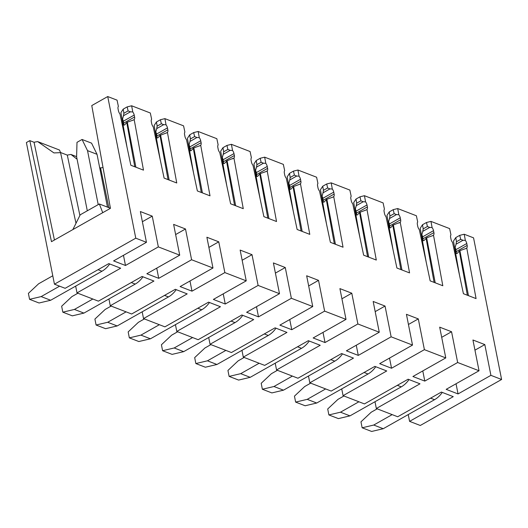 <?xml version="1.0" encoding="UTF-8"?>
<svg xmlns="http://www.w3.org/2000/svg" width="528" height="528" viewBox="0 0 528 528"><rect width="100%" height="100%" fill="white"/><g stroke="black" fill="none" stroke-linecap="round" stroke-linejoin="round"><path stroke-width="0.79" d="M132.917 120.278L134.171 119.513L143.491 170.141L130.845 165.257L120.001 114.041A4.409 2.297 60.5 0 1 118.43 110.748L118.054 108.821A4.409 2.297 60.5 0 1 118.378 106.385L117.058 100.155L107.725 96.545L91.773 105.567L110.431 208.329L51.487 241.672L29.799 140.626L34.049 142.27L54.424 240.009M135.894 167.204L127.321 122.179L126.746 122.503L134.785 166.775M123.611 125.11A4.409 2.297 60.5 0 0 123.671 123.156L123.288 121.235A4.409 2.297 60.5 0 0 122.516 119.143L123.611 125.11L124.634 124.964L126.746 122.503M122.516 119.143L123.466 115.757L130.429 111.817L128.099 110.893L127.169 106.894L123.202 109.138L123.889 113.276L123.466 115.757M126.997 147.081L120.905 112.649L123.202 109.138M133.254 120.094L127.321 122.179M29.799 140.626L26.4 142.553L54.443 284.183L65.135 288.314L108.794 263.611L120.674 268.198L77.009 292.901L98.393 301.158L142.052 276.461L153.932 281.048L110.266 305.745L108.926 298.96M199.432 145.972L200.686 145.207L210.012 195.835L197.36 190.945L186.516 139.735A4.409 2.297 60.5 0 1 184.945 136.435L184.569 134.515A4.409 2.297 60.5 0 1 184.892 132.079L183.572 125.842L164.901 118.635L166.036 124.793L163.687 124.661L161.357 123.737L160.426 119.737L156.46 121.981L157.146 126.119L156.724 128.601L163.687 124.661M202.409 192.898L193.835 147.866L193.261 148.196L201.3 192.469M190.126 150.797A4.409 2.297 60.5 0 0 190.186 148.85L189.803 146.929A4.409 2.297 60.5 0 0 189.031 144.837L190.126 150.797L191.149 150.658L193.261 148.196M189.031 144.837L189.981 141.445L196.944 137.504L194.614 136.58L193.684 132.581L189.717 134.825L190.403 138.963L189.981 141.445M193.512 172.775L187.42 138.343L189.717 134.825M199.775 145.781L193.835 147.866M110.266 305.745L131.65 314.002L175.309 289.304L187.189 293.891L143.524 318.589L164.908 326.852L208.573 302.148L220.447 306.735L176.788 331.439L175.441 324.654M265.947 171.659L267.201 170.9L276.527 221.522L263.875 216.638L253.031 165.422A4.409 2.297 60.5 0 1 251.46 162.129L251.084 160.202A4.409 2.297 60.5 0 1 251.407 157.766L250.087 151.536L231.416 144.322L232.551 150.487L230.201 150.355L227.872 149.431L226.941 145.431L222.974 147.675L223.661 151.807L223.238 154.288L230.201 150.355M268.924 218.585L260.35 173.56L259.776 173.884L267.815 218.156M256.641 176.491A4.409 2.297 60.5 0 0 256.7 174.544L256.318 172.616A4.409 2.297 60.5 0 0 255.545 170.524L256.641 176.491L257.664 176.345L259.776 173.884M255.545 170.524L256.496 167.138L263.459 163.198L261.129 162.274L260.198 158.275L256.232 160.519L256.918 164.657L256.496 167.138M260.027 198.462L253.935 164.03L256.232 160.519M266.29 171.475L260.35 173.56M176.788 331.439L198.165 339.695L241.831 314.992L253.704 319.585L210.045 344.282L231.422 352.539L275.088 327.842L286.961 332.429L243.302 357.126L241.956 350.341M332.462 197.353L333.716 196.588L343.042 247.216L330.389 242.326L319.546 191.116A4.409 2.297 60.5 0 1 317.975 187.816L317.599 185.896A4.409 2.297 60.5 0 1 317.922 183.46L316.602 177.223L297.931 170.016L299.066 176.174L296.716 176.042L294.386 175.118L293.456 171.118L289.489 173.362L290.176 177.5L289.753 179.982L296.716 176.042M335.438 244.279L326.865 199.254L326.291 199.577L334.33 243.85M323.156 202.178A4.409 2.297 60.5 0 0 323.215 200.231L322.832 198.31A4.409 2.297 60.5 0 0 322.06 196.218L323.156 202.178L324.179 202.039L326.291 199.577M322.06 196.218L323.011 192.826L329.974 188.885L327.644 187.968L326.713 183.968L322.747 186.212L323.433 190.344L323.011 192.826M326.542 224.156L320.45 189.724L322.747 186.212M332.805 197.162L326.865 199.254M243.302 357.126L264.68 365.383L308.345 340.685L320.219 345.272L276.56 369.97L297.937 378.233L341.603 353.529L353.476 358.116L309.817 382.82L308.471 376.035M401.953 269.966L393.38 224.941L400.231 222.281L409.556 272.903L396.904 268.019L386.06 216.803A4.409 2.297 60.5 0 1 384.49 213.51L384.113 211.583A4.409 2.297 60.5 0 1 384.437 209.147L383.117 202.917L364.445 195.703L365.581 201.868L363.231 201.736L360.901 200.812L359.971 196.812L356.004 199.056L356.69 203.194L356.268 205.669L363.231 201.736M393.38 224.941L392.806 225.265L400.844 269.544M389.671 227.872A4.409 2.297 60.5 0 0 389.73 225.925L389.347 223.997A4.409 2.297 60.5 0 0 388.575 221.912L389.671 227.872L390.694 227.733L392.806 225.265M388.575 221.912L389.525 218.519L396.488 214.579L394.159 213.655L393.228 209.656L389.261 211.9L389.948 216.038L389.525 218.519M393.056 249.843L386.965 215.411L389.261 211.9M309.817 382.82L331.195 391.076L374.86 366.379L386.734 370.966L343.075 395.663L364.452 403.92L408.118 379.223L419.991 383.81L376.332 408.507L374.986 401.722M465.491 248.734L466.745 247.969L476.071 298.597L463.419 293.707L452.575 242.497A4.409 2.297 60.5 0 1 451.004 239.197L450.628 237.277A4.409 2.297 60.5 0 1 450.952 234.841L449.632 228.604L430.96 221.397L432.095 227.555L429.746 227.423L427.416 226.499L426.485 222.499L422.519 224.743L423.205 228.881L422.783 231.363L429.746 227.423M468.468 295.66L459.895 250.635L459.32 250.958L467.359 295.231M456.185 253.565A4.409 2.297 60.5 0 0 456.245 251.612L455.862 249.691A4.409 2.297 60.5 0 0 455.09 247.599L456.185 253.565L457.208 253.42L459.32 250.958M455.09 247.599L456.04 244.207L463.003 240.266L460.673 239.349L459.743 235.349L455.776 237.593L456.463 241.725L456.04 244.207M459.571 275.537L453.479 241.105L455.776 237.593M465.835 248.543L459.895 250.635M376.332 408.507L397.709 416.764L441.375 392.066L453.248 396.653L409.589 421.357L420.275 425.482L501.6 379.48L490.908 375.349L458.053 393.941L446.173 389.347L479.035 370.762L457.651 362.505L424.796 381.091L412.916 376.504L445.777 357.918L424.393 349.661L391.538 368.247L379.658 363.66L412.52 345.074L391.136 336.818L358.281 355.403L346.401 350.816L379.262 332.224L357.878 323.968L325.024 342.553L313.144 337.966L346.005 319.381L324.621 311.124L291.766 329.71L279.886 325.123L312.748 306.537L291.364 298.28L258.509 316.866L246.629 312.279L279.49 293.693L258.106 285.43L225.251 304.022L213.371 299.429L246.233 280.843L224.849 272.587L191.994 291.172L180.114 286.585L212.969 268L191.591 259.743L158.737 278.329L146.857 273.742L179.711 255.156L158.334 246.899L125.479 265.485L113.599 260.898L146.454 242.312L140.369 211.55L152.242 216.137L142.382 221.714M125.479 265.485L123.466 255.314M158.334 246.899L152.242 216.137M77.009 292.901L75.669 286.117M179.711 255.156L173.626 224.393L185.5 228.98L175.639 234.557M158.737 278.329L156.724 268.158M191.591 259.743L185.5 228.98M212.969 268L206.884 237.237L218.757 241.824L208.897 247.408M191.994 291.172L189.981 281.008M224.849 272.587L218.757 241.824M143.524 318.589L142.184 311.804M246.233 280.843L240.141 250.081L252.014 254.674L242.154 260.251M225.251 304.022L223.238 293.852M258.106 285.43L252.014 254.674M279.49 293.693L273.398 262.931L285.272 267.518L275.411 273.095M258.509 316.866L256.496 306.695M291.364 298.28L285.272 267.518M210.045 344.282L208.699 337.498M312.748 306.537L306.656 275.774L318.529 280.361L308.669 285.945M291.766 329.71L289.753 319.546M324.621 311.124L318.529 280.361M346.005 319.381L339.913 288.618L351.787 293.205L341.926 298.789M325.024 342.553L323.011 332.389M357.878 323.968L351.787 293.205M276.56 369.97L275.213 363.185M379.262 332.224L373.171 301.468L385.044 306.055L375.184 311.632M358.281 355.403L356.268 345.233M391.136 336.818L385.044 306.055M412.52 345.074L406.428 314.312L418.301 318.899L408.441 324.476M391.538 368.247L389.525 358.076M424.393 349.661L418.301 318.899M343.075 395.663L341.728 388.879M445.777 357.918L439.685 327.155L451.559 331.742L441.698 337.326M424.796 381.091L422.783 370.927M457.651 362.505L451.559 331.742M479.035 370.762L472.943 339.999L484.816 344.586L474.956 350.17M458.053 393.941L456.04 383.77M490.908 375.349L484.816 344.586M409.589 421.357L408.243 414.572M37.706 141.616L59.486 150.031L60.568 152.658L53.929 152.915L37.706 141.616A22.942 10.494 -11.2 0 0 36.551 141.794A22.942 10.494 -11.2 0 0 34.049 142.27M134.171 119.513A4.409 2.297 60.5 0 0 134.587 116.985L134.204 115.064A4.409 2.297 60.5 0 0 132.779 111.949L130.429 111.817M127.169 106.894L131.644 105.785L132.779 111.949M77.088 159.218L70.963 154.46L76.613 156.644M166.175 133.122L167.429 132.363A4.409 2.297 60.5 0 0 167.845 129.829L167.462 127.908A4.409 2.297 60.5 0 0 166.036 124.793M155.773 131.993L156.869 137.953A4.409 2.297 60.5 0 0 156.928 136.006L156.545 134.079A4.409 2.297 60.5 0 0 155.773 131.993L156.724 128.601M166.518 132.937L160.004 135.346L157.971 137.762M131.644 105.785L150.315 112.999L151.635 119.236A4.409 2.297 60.5 0 0 151.312 121.671L151.688 123.592A4.409 2.297 60.5 0 0 153.259 126.885L164.102 178.101L176.755 182.985L167.429 132.363M156.869 137.953L157.892 137.815M156.46 121.981L154.163 125.492L160.255 159.925M160.426 119.737L164.901 118.635M60.529 152.5L67.307 155.12L79.893 215.503M67.307 155.12A22.942 10.494 -11.2 0 1 69.808 154.638A22.942 10.494 -11.2 0 1 70.963 154.46M200.686 145.207A4.409 2.297 60.5 0 0 201.102 142.672L200.719 140.752A4.409 2.297 60.5 0 0 199.294 137.643L196.944 137.504M193.684 132.581L198.158 131.479L199.294 137.643M99.66 167.614L100.571 167.963L108.834 207.649M100.571 167.963A22.942 10.494 -11.2 0 1 103.019 167.495M223.384 163.647A4.409 2.297 60.5 0 0 223.443 161.693L223.06 159.773A4.409 2.297 60.5 0 0 222.288 157.681L223.384 163.647L224.407 163.502L227.093 160.717L233.944 158.05A4.409 2.297 60.5 0 0 234.359 155.522L233.977 153.595A4.409 2.297 60.5 0 0 232.551 150.487M222.288 157.681L223.238 154.288M198.158 131.479L216.83 138.692L218.15 144.923A4.409 2.297 60.5 0 0 217.826 147.358L218.203 149.279A4.409 2.297 60.5 0 0 219.773 152.579L230.617 203.788L243.269 208.679L233.944 158.05M222.974 147.675L220.678 151.186L226.769 185.618M226.941 145.431L231.416 144.322M267.201 170.9A4.409 2.297 60.5 0 0 267.617 168.366L267.234 166.445A4.409 2.297 60.5 0 0 265.808 163.33L263.459 163.198M260.198 158.275L264.673 157.166L265.808 163.33M299.204 184.51L300.458 183.744A4.409 2.297 60.5 0 0 300.874 181.21L300.491 179.289A4.409 2.297 60.5 0 0 299.066 176.174M288.803 183.374L289.898 189.334A4.409 2.297 60.5 0 0 289.958 187.387L289.575 185.467A4.409 2.297 60.5 0 0 288.803 183.374L289.753 179.982M299.548 184.318L293.033 186.727L291.001 189.143M264.673 157.166L283.345 164.38L284.665 170.617A4.409 2.297 60.5 0 0 284.341 173.052L284.717 174.973A4.409 2.297 60.5 0 0 286.288 178.266L297.132 229.482L309.784 234.366L300.458 183.744M289.898 189.334L290.921 189.196M289.489 173.362L287.192 176.88L293.284 211.306M293.456 171.118L297.931 170.016M333.716 196.588A4.409 2.297 60.5 0 0 334.132 194.06L333.749 192.133A4.409 2.297 60.5 0 0 332.323 189.024L329.974 188.885M326.713 183.968L331.188 182.86L332.323 189.024M365.719 210.197L366.973 209.431A4.409 2.297 60.5 0 0 367.389 206.903L367.006 204.983A4.409 2.297 60.5 0 0 365.581 201.868M355.318 209.062L356.413 215.028A4.409 2.297 60.5 0 0 356.473 213.074L356.09 211.154A4.409 2.297 60.5 0 0 355.318 209.062L356.268 205.669M366.062 210.012L359.548 212.421L357.515 214.837M331.188 182.86L349.859 190.073L351.179 196.304A4.409 2.297 60.5 0 0 350.856 198.739L351.232 200.666A4.409 2.297 60.5 0 0 352.803 203.96L363.647 255.176L376.299 260.06L366.973 209.431M356.413 215.028L357.436 214.883M356.004 199.056L353.707 202.567L359.799 236.999M359.971 196.812L364.445 195.703M400.231 222.281A4.409 2.297 60.5 0 0 400.646 219.747L400.264 217.826A4.409 2.297 60.5 0 0 398.838 214.711L396.488 214.579M393.228 209.656L397.703 208.553L398.838 214.711M432.234 235.891L433.488 235.125A4.409 2.297 60.5 0 0 433.904 232.591L433.521 230.67A4.409 2.297 60.5 0 0 432.095 227.555M421.832 234.755L422.928 240.715A4.409 2.297 60.5 0 0 422.987 238.768L422.605 236.848A4.409 2.297 60.5 0 0 421.832 234.755L422.783 231.363M432.577 235.699L426.637 237.785L424.03 240.53M397.703 208.553L416.374 215.761L417.694 221.998A4.409 2.297 60.5 0 0 417.371 224.433L417.747 226.354A4.409 2.297 60.5 0 0 419.318 229.647L430.162 280.863L442.814 285.754L433.488 235.125M422.928 240.715L423.951 240.577M422.519 224.743L420.222 228.261L426.314 262.693M426.485 222.499L430.96 221.397M466.745 247.969A4.409 2.297 60.5 0 0 467.161 245.441L466.778 243.514A4.409 2.297 60.5 0 0 465.353 240.405L463.003 240.266M459.743 235.349L464.218 234.241L465.353 240.405M54.443 284.183L135.769 238.181L107.725 96.545M501.6 379.48L473.557 237.844L464.218 234.241M146.454 242.312L135.769 238.181M426.063 238.115L434.102 282.388M426.637 237.785L435.211 282.817M359.548 212.421L367.587 256.694M360.122 212.098L368.696 257.123M293.033 186.727L301.072 231.007M293.608 186.404L302.181 231.436M226.519 161.04L234.557 205.313M227.093 160.717L235.666 205.742M160.004 135.346L168.043 179.626M160.578 135.023L169.151 180.055M72.857 229.581L80.243 214.79L99.35 203.98L110.425 208.263M102.729 212.685L99.35 203.98M442.273 392.416A22.037 15.886 111.1 0 1 434.544 399.689L383.242 428.71L373.738 425.04L392.159 414.625M377.183 408.837L371.204 412.223L360.967 421.832L362.142 427.786L373.738 425.04M362.142 427.786L371.646 431.455L383.242 428.71M409.015 379.566A22.037 15.886 111.1 0 1 401.287 386.846L349.985 415.866L340.481 412.196L358.901 401.775M343.926 395.993L337.946 399.379L327.71 408.989L328.885 414.935L340.481 412.196M328.885 414.935L338.389 418.605L349.985 415.866M375.758 366.722A22.037 15.886 111.1 0 1 368.029 374.002L316.727 403.022L307.223 399.353L325.644 388.931M310.669 383.15L304.689 386.536L294.452 396.145L295.627 402.092L307.223 399.353M295.627 402.092L305.131 405.761L316.727 403.022M342.5 353.879A22.037 15.886 111.1 0 1 334.772 361.152L283.47 390.179L273.966 386.509L292.387 376.088M277.411 370.306L271.432 373.685L261.195 383.295L262.37 389.248L273.966 386.509M262.37 389.248L271.874 392.918L283.47 390.179M309.243 341.035A22.037 15.886 111.1 0 1 301.514 348.308L250.213 377.329L240.709 373.659L259.129 363.244M244.154 357.456L238.174 360.842L227.938 370.451L229.112 376.398L240.709 373.659M229.112 376.398L238.616 380.074L250.213 377.329M275.986 328.185A22.037 15.886 111.1 0 1 268.257 335.465L216.955 364.485L207.451 360.815L225.872 350.394M210.896 344.612L204.917 347.998L194.68 357.608L195.855 363.554L207.451 360.815M195.855 363.554L205.359 367.224L216.955 364.485M242.728 315.341A22.037 15.886 111.1 0 1 235 322.615L183.698 351.641L174.194 347.972L192.614 337.55M177.639 331.769L171.659 335.155L161.423 344.764L162.598 350.711L174.194 347.972M162.598 350.711L172.102 354.38L183.698 351.641M209.471 302.498A22.037 15.886 111.1 0 1 201.742 309.771L150.44 338.791L140.936 335.122L159.357 324.707M144.382 318.919L138.402 322.304L128.165 331.914L129.34 337.867L140.936 335.122M129.34 337.867L138.844 341.537L150.44 338.791M176.213 289.648A22.037 15.886 111.1 0 1 168.485 296.927L117.183 325.948L107.679 322.278L126.1 311.857M111.124 306.075L105.145 309.461L94.908 319.07L96.083 325.017L107.679 322.278M96.083 325.017L105.587 328.687L117.183 325.948M142.956 276.804A22.037 15.886 111.1 0 1 135.227 284.084L83.926 313.104L74.422 309.434L92.842 299.013M77.867 293.231L71.887 296.617L61.651 306.227L62.825 312.173L74.422 309.434M62.825 312.173L72.329 315.843L83.926 313.104M109.699 263.96A22.037 15.886 111.1 0 1 101.97 271.234L50.668 300.26L41.164 296.591L59.585 286.169M52.78 275.768L38.63 283.774L28.393 293.377L29.568 299.33L41.164 296.591M29.568 299.33L39.072 302.999L50.668 300.26M98.215 204.626L87.523 150.638L82.064 139.471L76.996 142.342L76.606 156.809L87.298 210.797M82.064 139.471L91.562 143.141L97.027 154.308L87.523 150.638M107.488 207.128L97.027 154.308M123.889 113.276L128.099 110.893M123.288 121.235L134.204 115.064M134.587 116.985L123.671 123.156M157.146 126.119L161.357 123.737M156.545 134.079L167.462 127.908M167.845 129.829L156.928 136.006M190.403 138.963L194.614 136.58M189.803 146.929L200.719 140.752M201.102 142.672L190.186 148.85M223.661 151.807L227.872 149.431M223.06 159.773L233.977 153.595M234.359 155.522L223.443 161.693M256.918 164.657L261.129 162.274M256.318 172.616L267.234 166.445M267.617 168.366L256.7 174.544M290.176 177.5L294.386 175.118M289.575 185.467L300.491 179.289M300.874 181.21L289.958 187.387M323.433 190.344L327.644 187.968M322.832 198.31L333.749 192.133M334.132 194.06L323.215 200.231M356.69 203.194L360.901 200.812M356.09 211.154L367.006 204.983M367.389 206.903L356.473 213.074M389.948 216.038L394.159 213.655M389.347 223.997L400.264 217.826M400.646 219.747L389.73 225.925M423.205 228.881L427.416 226.499M422.605 236.848L433.521 230.67M433.904 232.591L422.987 238.768M456.463 241.725L460.673 239.349M455.862 249.691L466.778 243.514M467.161 245.441L456.245 251.612M430.597 398.165L434.544 399.689M397.34 385.321L401.287 386.846M364.082 372.471L368.029 374.002M330.825 359.627L334.772 361.152M297.568 346.784L301.514 348.308M264.31 333.934L268.257 335.465M231.053 321.09L235 322.615M197.789 308.246L201.742 309.771M164.531 295.403L168.485 296.927M131.274 282.553L135.227 284.084M98.017 269.709L101.97 271.234M60.568 152.658L75.999 223.298M232.69 158.816L233.026 158.624M398.977 223.04L399.313 222.849"/></g></svg>

